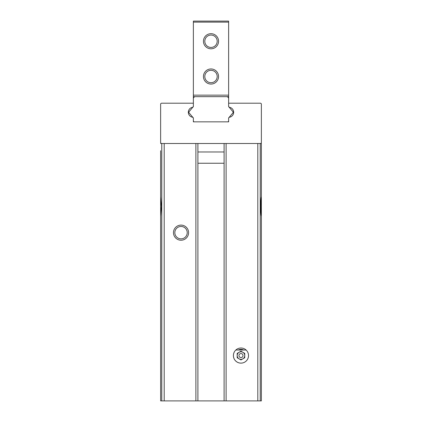 <?xml version="1.0" encoding="UTF-8"?>
<svg xmlns="http://www.w3.org/2000/svg" width="422" height="422" viewBox="0 0 422 422"><rect width="100%" height="100%" fill="white"/><g stroke="black" fill="none" stroke-linecap="round" stroke-linejoin="round"><path stroke-width="0.63" d="M260.363 143.501A1.008 1.008 0 0 0 261.371 142.494L261.371 104.213A1.008 1.008 0 0 0 260.363 103.205L228.629 103.205L228.629 106.312A1.008 1.008 0 0 0 229.468 107.304A5.038 5.038 0 0 1 229.468 117.237A1.008 1.008 0 0 0 228.629 118.234L228.629 121.842L193.371 121.842L193.371 118.234A1.008 1.008 0 0 0 192.532 117.237A5.038 5.038 0 0 1 192.532 107.304A1.008 1.008 0 0 0 193.371 106.312L193.371 103.205L161.637 103.205A1.008 1.008 0 0 0 160.629 104.213L160.629 142.494A1.008 1.008 0 0 0 161.637 143.501L261.371 143.501L261.371 150.728M224.098 151.973L197.902 151.973M224.098 163.24L197.902 163.24M224.098 143.501L224.098 400.9L160.629 400.9L160.629 165.16M261.371 165.16L261.371 164.485M261.371 143.501L261.371 196.71C260.506 199.052 260.506 213.891 261.371 216.222L261.371 400.9L261.371 317.286L261.371 400.9L224.098 400.9M160.629 164.485L160.629 400.9L160.629 216.222L161.399 206.469L160.629 196.71L160.629 150.728M160.629 196.394L160.629 216.539M160.629 143.501L161.637 143.501M248.526 355.567A7.554 7.554 0 0 0 237.196 349.02A7.554 7.554 0 0 0 237.196 362.108A7.554 7.554 0 0 0 248.526 355.567M188.587 232.659A7.554 7.554 0 0 0 177.251 226.118A7.554 7.554 0 0 0 177.251 239.205A7.554 7.554 0 0 0 188.587 232.659M261.371 196.394L261.371 216.539M243.737 350.023A6.193 6.193 0 0 0 238.203 350.023M187.22 232.659A6.193 6.193 0 0 0 177.931 227.294A6.193 6.193 0 0 0 177.931 238.024A6.193 6.193 0 0 0 187.22 232.659M197.902 143.501L197.902 400.9M228.629 120.834L228.629 118.709A2.015 2.015 0 0 1 229.104 117.411L232.87 112.922A1.008 1.008 0 0 0 232.87 111.624L229.104 107.13A2.015 2.015 0 0 1 228.629 105.838L228.629 96.659L193.371 96.659L193.371 105.838A2.015 2.015 0 0 1 192.896 107.13L189.13 111.624A1.008 1.008 0 0 0 189.13 112.922L192.896 117.411A2.015 2.015 0 0 1 193.371 118.709L193.371 121.842L227.622 121.842A1.008 1.008 0 0 0 228.629 120.834L228.629 121.842L227.622 121.842M229.22 117.274A5.038 5.038 0 0 0 229.22 107.267M228.629 22.108L193.371 22.108L193.371 21.1L228.629 21.1L228.629 95.145L193.371 95.145L193.371 96.659L228.629 96.659L228.629 95.145M193.371 22.108L193.371 95.145M192.78 107.267A5.038 5.038 0 0 0 192.78 117.274M203.446 76.509A7.554 7.554 0 0 1 214.777 69.968A7.554 7.554 0 0 1 214.777 83.05A7.554 7.554 0 0 1 203.446 76.509M203.446 41.251A7.554 7.554 0 0 1 214.777 34.704A7.554 7.554 0 0 1 214.777 47.791A7.554 7.554 0 0 1 203.446 41.251M204.807 41.251A6.193 6.193 0 0 1 214.096 35.886A6.193 6.193 0 0 1 214.096 46.61A6.193 6.193 0 0 1 204.807 41.251M204.807 76.509A6.193 6.193 0 0 1 214.096 71.144A6.193 6.193 0 0 1 214.096 81.873A6.193 6.193 0 0 1 204.807 76.509M193.371 120.834A1.008 1.008 0 0 0 194.378 121.842M228.629 98.674A2.015 2.015 0 0 0 226.614 96.659M195.386 96.659A2.015 2.015 0 0 0 193.371 98.674L193.371 103.205M239.084 358.837A3.777 3.777 0 0 0 244.749 355.567A3.777 3.777 0 0 0 239.084 352.296A3.777 3.777 0 0 0 239.084 358.837M235.835 350.023L246.11 350.023A7.554 7.554 0 0 1 243.995 362.493A7.554 7.554 0 0 1 235.835 350.023M237.196 357.745L240.973 359.929L244.749 357.745L244.749 353.383L240.973 351.204L237.196 353.383L237.196 357.745M238.957 355.567A2.015 2.015 0 0 1 241.98 353.821A2.015 2.015 0 0 1 241.98 357.313A2.015 2.015 0 0 1 238.957 355.567M226.113 143.501L226.113 400.9M257.805 143.501L257.805 400.9M260.226 143.501L260.226 400.9M161.774 143.501L161.774 400.9M164.195 143.501L164.195 400.9M195.887 143.501L195.887 400.9"/></g></svg>
